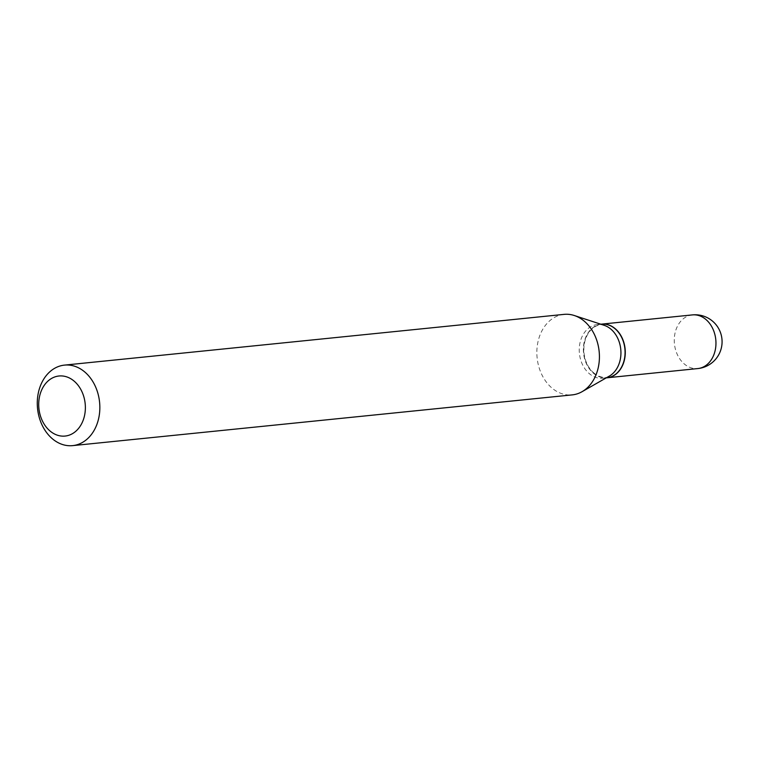 <?xml version="1.0" encoding="UTF-8"?>
<svg xmlns="http://www.w3.org/2000/svg" width="760" height="760" viewBox="0 0 760 760"><rect width="100%" height="100%" fill="white"/><g stroke="black" fill="none" stroke-linecap="round" stroke-linejoin="round"><path stroke-width="0.57" stroke-dasharray="3.8 2.85" d="M601.606 324.13A26.961 20.776 -95.8 0 0 586.815 335.388A26.961 20.776 -95.8 0 0 586.843 364.163A26.961 20.776 -95.8 0 0 607.05 377.786M601.492 324.14A26.961 20.776 -95.8 0 0 583.851 343.805A26.961 20.776 -95.8 0 0 593.085 372.923A26.961 20.776 -95.8 0 0 606.945 377.796M604.209 325.327A26.961 20.776 -95.8 0 0 597.369 324.558A26.961 20.776 -95.8 0 0 579.728 344.233A26.961 20.776 -95.8 0 0 588.952 373.34A26.961 20.776 -95.8 0 0 602.813 378.214A26.961 20.776 -95.8 0 0 609.368 376.086M593.436 372.618A26.619 20.511 -95.8 0 0 621.841 366.31A26.619 20.511 -95.8 0 0 615.429 329.27A26.619 20.511 -95.8 0 0 587.033 335.578A26.619 20.511 -95.8 0 0 593.436 372.618M564.053 314.374A40.47 31.179 -95.8 0 0 537.577 343.89A40.47 31.179 -95.8 0 0 551.428 387.581A40.47 31.179 -95.8 0 0 572.232 394.887M692.389 314.906A26.961 20.776 -95.8 0 0 677.483 326.173A26.961 20.776 -95.8 0 0 683.971 363.688A26.961 20.776 -95.8 0 0 697.832 368.562M606.252 377.862L602.813 378.214M600.808 324.206L597.369 324.558"/><path stroke-width="1.14" d="M607.05 377.786A26.961 20.776 -95.8 0 0 607.164 377.777A26.961 20.776 -95.8 0 0 622.06 366.5A26.961 20.776 -95.8 0 0 622.003 337.668A26.961 20.776 -95.8 0 0 601.711 324.121A26.961 20.776 -95.8 0 0 601.606 324.13M606.252 377.862L606.945 377.796A26.961 20.776 -95.8 0 0 624.587 358.122A26.961 20.776 -95.8 0 0 615.353 329.013A26.961 20.776 -95.8 0 0 601.492 324.14L600.808 324.206M72.646 445.626L572.232 394.887A40.47 31.179 -95.8 0 0 582.056 391.695L609.368 376.086A26.961 20.776 -95.8 0 0 620.91 354.188A26.961 20.776 -95.8 0 0 611.23 329.431A26.961 20.776 -95.8 0 0 604.209 325.327L574.322 315.523A40.47 31.179 -95.8 0 0 564.053 314.374L64.467 365.113A40.47 31.179 -95.8 0 0 38 394.63A40.47 31.179 -95.8 0 0 51.841 438.311A40.47 31.179 -95.8 0 0 72.646 445.626A40.47 31.179 -95.8 0 0 99.123 416.109A40.47 31.179 -95.8 0 0 85.272 372.419A40.47 31.179 -95.8 0 0 64.467 365.113M49.571 430.606A30.191 23.256 -95.8 0 0 81.766 423.453A30.191 23.256 -95.8 0 0 74.508 381.453A30.191 23.256 -95.8 0 0 42.313 388.616A30.191 23.256 -95.8 0 0 49.571 430.606M582.056 391.695A40.47 31.179 -95.8 0 0 599.383 358.834A40.47 31.179 -95.8 0 0 584.858 321.689A40.47 31.179 -95.8 0 0 574.322 315.523M692.389 314.906A26.961 26.961 0 0 1 720.784 349.99A26.961 26.961 0 0 1 697.832 368.562A26.961 20.776 -95.8 0 0 712.737 357.295A26.961 20.776 -95.8 0 0 706.249 319.779A26.961 20.776 -95.8 0 0 692.389 314.906L601.711 324.121M697.832 368.562L607.164 377.777"/></g></svg>
